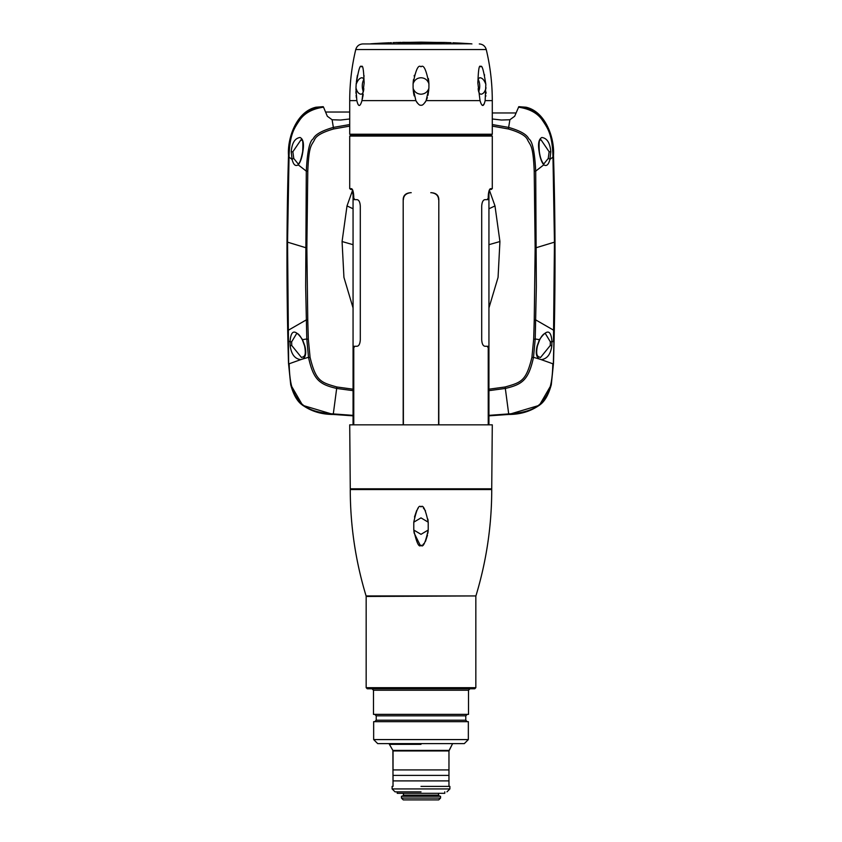 <?xml version="1.0" encoding="UTF-8"?>
<svg xmlns="http://www.w3.org/2000/svg" width="842" height="842" viewBox="0 0 842 842"><rect width="100%" height="100%" fill="white"/><g stroke="black" fill="none" stroke-linecap="round" stroke-linejoin="round"><path stroke-width="1.26" d="M438.808 199.512L438.608 424.842L492.286 424.842L491.728 488.813L350.272 488.813L349.714 424.842L403.392 424.842L403.192 199.512M438.608 199.712C438.44 195.649 436.009 193.313 431.336 192.692C436.114 193.039 438.608 195.26 438.808 199.344L438.808 424.842L488.234 424.842L488.234 346.304L484.824 346.251C483.003 345.883 481.971 343.747 481.708 339.852L481.708 206.069C481.971 202.175 483.003 200.038 484.824 199.67L488.234 199.617L487.655 198.807L488.234 199.617L488.234 196.744C488.486 191.85 489.234 189.166 490.476 188.682L492.286 188.682L489.76 189.418A0.726 0.716 90 0 1 489.76 189.418L491.433 189.408M492.286 188.682L492.286 136.067L349.714 136.067L349.714 188.682L351.524 188.682C352.766 189.166 353.514 191.85 353.766 196.744L353.766 199.617L357.176 199.67C358.997 200.038 360.029 202.175 360.292 206.069L360.292 339.852C360.029 343.747 358.997 345.883 357.176 346.251L353.766 346.304L354.345 347.115L353.766 346.304L353.766 424.842L403.192 424.842L403.192 199.344C403.392 195.26 405.886 193.039 410.664 192.692C405.991 193.313 403.56 195.649 403.392 199.712M431.336 192.692L430.778 192.702M411.222 192.702L410.664 192.692M488.234 346.304L487.655 347.115L488.234 346.304M489.381 190.155L494.991 205.932L488.939 208.774M488.939 389.193L505.137 386.983C521.082 382.384 526.061 381.437 531.912 357.397L533.67 339.231L534.238 320.171L535.144 248.032L534.217 171.2C533.07 144.277 530.46 146.045 527.45 139.635C525.692 135.667 519.335 132.12 508.379 128.963L492.286 126.111M494.991 205.932L499.927 241.538L498.064 277.386L488.939 307.951M353.061 389.193L336.863 386.983C320.918 382.384 315.939 381.437 310.088 357.397L308.33 339.231L307.762 320.171L306.856 248.032L307.783 171.2C308.951 144.035 311.593 145.94 314.666 139.477C316.434 135.594 322.76 132.089 333.621 128.963L349.714 126.111M352.619 190.155L347.009 205.932L342.073 241.538L343.936 277.386L353.061 307.951M347.009 205.932L353.061 208.774M499.927 241.538L488.939 244.685M342.073 241.538L353.061 244.685M421 135.33L491.181 135.33L492.286 134.236L349.714 134.236L350.819 135.33L421 135.33M352.64 135.33L350.819 135.33M425.063 102.408L425.831 101.156M425.989 100.872L426.126 100.608C423.915 104.198 422.21 105.713 421 105.166C419.79 105.713 418.085 104.198 415.874 100.608L413.096 88.263C414.422 91.978 417.053 93.967 421 94.209C424.947 93.967 427.578 91.978 428.904 88.263L426.126 100.608L480.024 100.608L480.729 102.724M483.034 105.113L484.087 103.924M485.15 100.608C483.645 107.081 481.94 107.081 480.024 100.608L477.888 83.274C478.288 69.644 479.214 64.15 480.677 66.792C481.887 64.329 483.613 70.181 485.834 84.326L485.15 100.608L492.286 100.608L492.286 134.236M416.137 101.093L416.832 102.261M416.843 102.282L417.506 103.166M361.881 100.935L361.976 100.608C360.06 107.081 358.355 107.081 356.85 100.608L355.955 88.789M357.429 102.735L357.713 103.492M363.818 88.599C363.597 92.136 362.639 93.999 360.955 94.209C358.618 93.904 356.955 91.778 355.977 87.821L356.166 84.326C358.429 70.033 360.166 64.181 361.376 66.792C362.818 64.287 363.733 69.781 364.112 83.274L361.986 100.566M362.439 98.746L362.544 98.219M362.755 97.146L363.207 94.367M357.418 91.683L356.408 89.641M355.955 88.81L355.945 89.536M355.945 91.567L356.008 93.399M356.124 95.325L356.198 96.209M356.24 96.683L356.345 97.598M414.338 75.306L414.138 76.054M413.454 79.685L413.369 80.295M413.285 81.116L413.085 83.747C415.685 69.918 418.327 64.266 421 66.802C423.673 64.266 426.315 69.918 428.915 83.747L428.904 88.263M413.169 89.357L413.222 90.062M413.296 90.757L413.464 92.146M413.559 92.746L413.748 93.904M413.822 94.272L413.938 94.809M414.053 95.356L414.19 95.904M364.081 76.243L364.049 75.654M357.408 75.275L356.398 81.769M356.25 83.2L356.198 83.842M413.096 88.263L413.085 83.747C414.496 79.927 417.127 77.938 421 77.759C424.873 77.938 427.504 79.927 428.915 83.747L428.852 82.674M421 43.942L362.713 43.942L421 43.942M485.802 96.22L485.855 95.588M485.992 93.399L486.045 92.062M484.592 75.275L484.466 74.664M426.326 100.198L426.883 98.882M427.02 98.514L427.347 97.546M427.936 95.378L428.799 89.757M428.799 81.927L428.736 81.253M428.652 80.506L428.557 79.748M428.473 79.159L428.368 78.506M485.592 89.641L484.687 91.515M485.192 82.453L485.424 83.011M485.802 84.179L485.834 84.326C484.318 80.179 482.403 77.99 480.087 77.759C478.488 77.896 477.751 79.727 477.888 83.274M478.182 88.599C478.403 92.136 479.361 93.999 481.045 94.209C483.382 93.904 485.045 91.778 486.023 87.821M478.656 91.504A8.22 4.115 90 0 0 478.203 79.601M402.56 42.332L443.955 42.458M443.997 42.458L444.713 42.479M445.008 42.489L447.281 42.563M447.965 42.584L448.544 42.605M449.112 42.626L451.186 42.71M452.828 42.784L453.501 42.805A731.098 731.098 0 0 1 471.394 43.826L370.08 43.942M421 42.153L444.344 42.574L397.635 42.574L444.344 42.574L397.635 42.574L421 42.153M370.606 43.826A731.098 731.098 0 0 1 388.499 42.805L389.214 42.774M390.214 42.732L391.456 42.689M392.982 42.626L393.561 42.605M394.003 42.584L394.887 42.553M395.656 42.532L396.487 42.5M396.645 42.5L397.498 42.468M398.498 42.437L399.424 42.416M400.224 42.384L400.96 42.374M364.112 83.274C364.249 79.727 363.512 77.896 361.913 77.759C359.597 77.99 357.682 80.179 356.166 84.326L356.25 84M363.344 91.504A8.22 4.115 90 0 1 363.797 79.601M357.166 81.748L357.534 81.116M360.65 78.096L361.344 77.832M470.962 135.33L469.015 135.33M469.72 135.499A6.399 4.115 90 0 0 470.425 135.33M353.061 390.656L336.684 388.446C319.655 384.447 313.487 380.11 308.498 357.324L306.783 338.979L305.657 286.869L306.299 171.136C307.277 151.792 309.572 141.035 313.171 138.877C315.087 134.531 321.812 130.71 333.337 127.416L349.714 124.553M488.939 390.656L505.316 388.446C522.345 384.426 528.492 380.163 533.502 357.324L535.217 338.979L536.343 286.869L535.701 171.136C534.723 151.77 532.428 141.014 528.818 138.877C526.913 134.531 520.188 130.71 508.663 127.416L492.286 124.553M300.805 359.629L302.341 359.113C305.741 357.44 306.572 353.04 304.846 345.925L302.541 339.663C295.142 329.001 290.985 329.601 290.058 341.473L290.185 345.694C291.29 354.272 294.826 358.913 300.805 359.629L289.174 363.765C289.648 387.962 294.121 395.035 300.457 402.487C306.404 409.18 317.36 413.001 333.327 413.917L353.061 415.359M336.863 386.983L333.306 413.917M505.137 386.983L508.694 413.917L488.939 415.359M541.196 359.629L539.659 359.113C536.259 357.44 535.428 353.04 537.154 345.925L539.459 339.663C546.858 329.001 551.015 329.601 551.942 341.473L551.815 345.694C550.71 354.272 547.174 358.913 541.196 359.629L552.826 363.765C552.341 388.025 547.868 395.024 541.543 402.487C535.628 409.17 524.671 412.99 508.673 413.917M534.217 171.2L535.701 171.136L543.785 164.843A1.831 1.621 -45.9 0 0 543.343 163.548C541.438 161.096 540.101 157.096 539.312 151.528L539.312 151.528C538.312 134.573 541.196 141.719 540.974 139.761L549.152 151.781L548.237 158.464A1.831 0.989 -165.2 0 1 549.9 159.485C548.531 164.8 546.49 166.59 543.785 164.843C541.574 162.18 540.027 157.749 539.143 151.549C537.827 143.772 538.733 139.088 541.88 137.499C547.047 138.162 550.026 142.908 550.794 151.749L549.9 159.485L552.973 157.054L554.446 242.159L553.468 341.726L551.942 341.473A1.831 0.547 177.1 0 1 550.363 341.852L550.236 345.525L540.49 357.534C538.659 356.524 535.186 357.25 537.407 345.978L539.533 340.115C541.532 336.042 543.437 333.8 545.258 333.39L550.363 341.852M554.794 241.928L553.92 341.505L553.352 363.555L551.289 384.752L553.489 363.281C555.541 293.027 555.541 223.698 553.489 155.286C554.731 138.804 545.89 111.744 526.082 107.229L518.809 106.671C529.429 108.208 537.238 112.323 542.227 119.027C548.131 127.868 552.752 133.604 553.352 156.591L554.794 241.928A5.736 0.695 179.3 0 1 554.446 242.159L535.144 248.032M518.809 106.671L514.673 116.249L509.894 119.743L501.4 120.027L492.286 118.985M518.462 107.176C529.144 108.723 536.943 112.807 541.848 119.427C547.7 128.163 552.32 133.867 552.962 156.822L552.973 157.054A4.936 0.6 179.3 0 0 553.352 156.822M492.286 112.965L515.999 112.965M349.714 118.985L340.6 120.027L332.106 119.743L327.327 116.249L323.538 107.176C312.761 108.734 304.899 112.891 299.973 119.659C294.195 128.384 289.68 134.057 289.038 156.822L287.554 242.159L288.638 363.249L290.711 384.752L302.625 405.328L333.179 414.432M349.714 112.028L325.622 112.028M307.783 171.2L306.299 171.136L298.215 164.843A1.831 1.621 -134.1 0 1 298.657 163.548C299.868 162.927 301.204 158.928 302.688 151.528L302.688 151.528C303.552 134.267 301.247 142.214 301.026 139.761L292.848 151.781L293.763 158.464A1.831 0.989 -14.8 0 0 292.1 159.485C293.469 164.8 295.51 166.59 298.215 164.843C300.426 162.18 301.973 157.749 302.857 151.549C304.183 143.719 303.257 139.025 300.057 137.488C294.911 138.225 291.953 142.982 291.206 151.749L292.1 159.485L289.027 157.054A4.936 0.6 0.7 0 1 288.648 156.822L287.206 241.928L288.638 363.249M323.538 107.176L323.191 106.671C312.571 108.208 304.762 112.323 299.773 119.027C293.869 127.858 289.248 133.615 288.648 156.591L288.648 156.822M323.191 106.671L315.918 107.229C296.11 111.744 287.269 138.804 288.511 155.286C286.459 223.698 286.459 293.027 288.511 363.281L290.711 384.752C293.342 394.393 297.015 401.002 301.741 404.581C310.698 411.17 321.191 414.453 333.232 414.453L333.285 413.917M333.2 414.443L353.061 415.843L333.232 414.443M508.821 414.432L539.375 405.318L551.278 384.762C548.658 394.393 544.984 401.002 540.259 404.581C531.302 411.17 520.809 414.453 508.768 414.453L488.939 415.843L508.768 414.453L508.715 413.917M288.648 363.555L289.174 363.765M288.08 341.505L290.058 341.473A1.831 0.547 2.9 0 0 291.637 341.852L291.764 345.525L301.51 357.534C303.383 356.398 306.741 357.524 304.593 345.978L304.846 345.925M287.206 241.938A5.736 0.695 0.7 0 0 287.554 242.159L306.856 248.032M304.593 345.978L302.467 340.115C300.152 335.705 298.236 333.464 296.742 333.39L291.637 341.852M293.763 158.464L298.142 163.885L298.657 163.537M553.352 363.555L552.826 363.765M553.362 363.249L553.92 341.505M548.237 158.464L543.858 163.885L543.343 163.537M354.345 198.807L353.766 199.617L354.345 198.807M350.261 489.549L491.739 489.549C491.707 525.787 486.434 561.246 475.909 595.936L366.091 595.936C355.566 561.246 350.293 525.787 350.261 489.549M421 545.29C418.958 547.837 416.548 542.753 413.78 530.039L413.78 522.177C416.527 509.484 418.937 504.39 421 506.916C423.073 504.4 425.473 509.484 428.22 522.177L428.22 530.039C425.442 542.764 423.042 547.847 421 545.29L421.41 545.269M418.085 508.463L417.632 509.01M416.664 510.536L414.485 517.02M413.917 531.449L413.99 532.133M414.106 532.975L420.147 545.163M422.863 544.669L424.484 543.027M425.473 541.385L427.504 535.165M427.852 533.239L427.957 532.502M428.01 532.133L428.125 531.134M428.094 520.777L427.883 519.135M425.494 510.831L423.294 507.863M413.78 530.039L421 534.333L428.22 530.039M428.22 522.177L421 517.883L413.78 522.177M366.165 687.672L475.835 687.672L474.741 688.777L367.259 688.777L366.165 687.672L366.165 596.462L475.909 595.936M373.48 690.24L468.52 690.24L468.52 714.363L373.48 714.363L373.48 690.24L372.017 688.777L421 688.777M373.659 721.668L468.341 721.668L468.341 739.581L373.659 739.581L373.659 721.668M468.341 739.581L464.321 743.602L377.679 743.602L373.659 739.581M421 744.339L389.383 744.339L421 744.339M421 786.375L449.881 786.375L421 786.375M421 788.933L449.881 788.933L392.119 788.933L392.119 786.375L392.119 788.933L421 788.933M421 791.859L395.045 791.859L392.119 788.933L395.045 791.859L421 791.859M444.765 791.859L444.765 793.322L397.235 793.322L397.235 791.859M401.445 796.248L440.555 796.248L440.555 798.069L401.445 798.069L401.445 796.248M440.555 798.069L438.724 799.9L403.276 799.9L401.445 798.069M393.035 786.375L392.888 750.411L421 750.411L392.888 750.411L393.035 750.959L421 750.959L393.035 750.959L393.035 769.925L448.965 769.925L448.965 750.959L448.965 786.375M393.035 775.408L448.965 775.408L448.965 780.892L393.035 780.892L393.035 775.408M438.608 424.842L403.392 424.842M490.476 188.682A0.726 0.716 90 0 1 489.855 189.408L488.939 191.408L488.939 424.842M415.874 100.608L361.976 100.608M356.85 100.608L349.714 100.608L349.714 134.236M349.714 100.608C349.725 83.347 351.735 66.339 355.745 49.552L486.255 49.552C485.202 46.11 482.887 44.237 479.287 43.942M531.912 357.397A2.673 0.989 10.2 0 0 533.502 357.324L539.659 359.113M533.67 339.231A2.305 0.747 2.7 0 0 535.217 338.979L539.459 339.663A1.831 0.737 25.5 0 1 539.543 340.105M534.238 320.171A2.221 0.642 1.4 0 0 535.754 319.918L553.752 330.285A4.599 0.558 179.4 0 0 554.162 330.064M508.379 128.963L509.894 119.743M333.621 128.963L332.106 119.743M307.762 320.171A2.221 0.642 178.6 0 1 306.246 319.918L288.248 330.285A4.599 0.558 0.6 0 1 287.838 330.064M308.33 339.231A2.305 0.747 177.3 0 1 306.783 338.979L302.541 339.663A1.831 0.737 154.5 0 0 302.457 340.105M310.088 357.397A2.673 0.989 169.8 0 1 308.498 357.324L302.341 359.113M290.185 345.694L291.764 345.525M291.206 151.749L292.848 151.781M551.815 345.694L550.236 345.525M550.794 151.749L549.152 151.781M351.524 188.682A0.726 0.716 90 0 0 352.145 189.408M465.784 715.826L465.784 720.215L376.216 720.215L376.216 715.826L465.784 715.826L467.247 714.363M421 750.411L449.112 750.411L452.617 743.602L448.965 750.959L449.112 750.411L421 750.411M421 750.959L448.965 750.959L421 750.959M438.545 793.322L438.545 795.143L403.455 795.143L403.455 793.322M353.061 424.842L353.061 191.408M488.276 424.842L488.276 346.42M488.276 199.501L488.276 196.744C488.297 193.481 488.834 191.029 489.876 189.397L489.876 189.397M355.745 49.552C356.798 46.11 359.113 44.237 362.713 43.942M492.286 100.608C492.275 83.347 490.265 66.339 486.255 49.552M471.394 43.826L471.92 43.942M357.029 135.33L357.029 136.067M484.971 135.33L484.971 136.067M352.535 189.997L352.167 189.429M349.714 188.682L352.24 189.418L350.567 189.408M352.24 189.418L353.724 199.501M353.724 346.42L353.724 424.842M352.945 489.549L352.945 488.813M489.055 489.549L489.055 488.813M366.165 596.462L366.091 595.936M475.835 687.672L475.835 596.462M468.52 690.24L469.983 688.777M376.216 715.826L374.753 714.363M465.784 720.215L467.247 721.668M389.383 743.602L389.383 744.339L389.383 743.602M392.888 750.411L389.383 744.339L392.888 750.411M449.881 786.375L449.881 788.933L449.881 786.375M446.955 791.859L449.881 788.933L446.955 791.859M403.455 795.143L402.36 796.248M438.545 795.143L439.64 796.248M376.216 720.215L374.753 721.668"/></g></svg>
